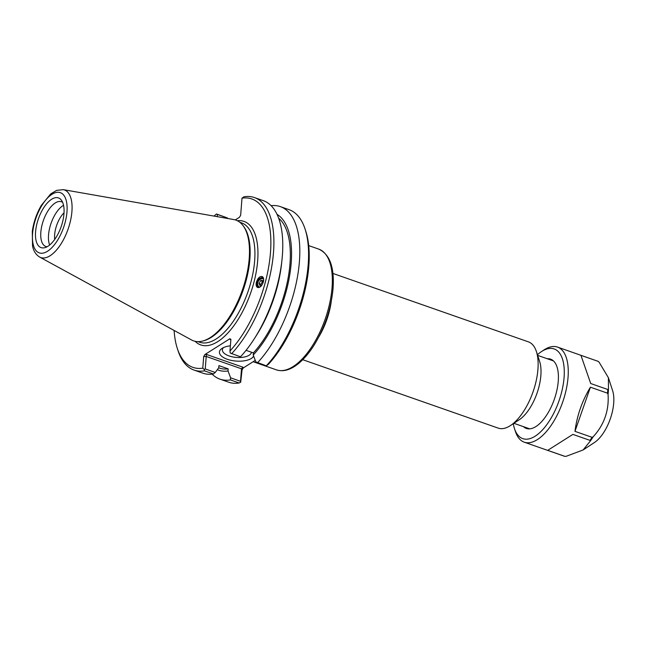<?xml version="1.0" encoding="UTF-8"?>
<svg xmlns="http://www.w3.org/2000/svg" width="646" height="646" viewBox="0 0 646 646"><rect width="100%" height="100%" fill="white"/><g stroke="black" fill="none" stroke-linecap="round" stroke-linejoin="round"><path stroke-width="0.97" d="M263.608 278.838A4.748 4.167 -58.8 0 0 258.182 281.591A4.748 4.167 -58.8 0 0 259.53 287.341M263.253 277.602A5.903 5.176 -58.8 0 0 257.358 280.986A5.903 5.176 -58.8 0 0 258.045 287.615M256.405 282.108C257.956 277.804 259.95 275.971 262.397 276.625C263.633 277.546 263.948 279.298 263.358 281.89C261.816 286.194 259.813 288.019 257.366 287.373C256.139 286.453 255.816 284.7 256.405 282.108M332.924 273.444L528.404 341.855A45.696 20.898 109.3 0 1 536.398 351.545L539.644 361.51A35.982 16.457 109.3 0 1 540.855 375.568A35.982 16.457 109.3 0 1 519.255 419.763L510.502 425.528A45.696 20.898 109.3 0 1 498.211 428.12L302.732 359.701M266.289 365.83L268.332 364.392A89.205 40.795 -70.7 0 0 305.816 231.316L305.082 229.064A91.393 41.796 109.3 0 1 266.289 365.83L255.816 361.865L253.24 355.001A83.374 38.13 -70.7 0 0 289.602 275.794A83.374 38.13 -70.7 0 0 277.021 214.343M243.276 367.954L242.904 367.178L241.507 368.809L240.522 381.301L230.598 377.821L230.404 379.921L239.173 382.989L240.692 382.222L242.056 369.964L243.276 367.954L255.251 360.371M536.398 351.545A45.696 20.898 109.3 0 1 537.932 369.399A45.696 20.898 109.3 0 1 510.502 425.528M251.447 352.215A14.583 6.484 4.5 0 1 249.162 355.235A14.583 6.484 4.5 0 1 232.576 356.883A14.583 6.484 4.5 0 1 222.377 349.809A14.583 6.484 4.5 0 1 223.5 347.596M230.38 345.812A17.329 7.704 -175.5 0 0 222.03 348.404A17.329 7.704 -175.5 0 0 227.505 359.354A17.329 7.704 -175.5 0 0 251.27 358.49A17.329 7.704 -175.5 0 0 253.636 356.067M235.289 219.915L239.432 217.298L240.651 215.288L242 198.169A89.205 40.795 109.3 0 1 270.464 252.748A89.205 40.795 109.3 0 1 229.968 350.972L230.888 339.336L229.879 338.738L204.911 354.533L203.7 356.544L202.779 368.18A89.205 40.795 109.3 0 1 177.319 348.452A89.205 40.795 109.3 0 1 174.113 330.445M214.133 216.111A89.205 40.795 109.3 0 1 214.803 215.376L214.738 216.216M202.731 341.015L203.934 340.7A63.243 28.925 -70.7 0 0 249.865 259.288A63.243 28.925 -70.7 0 0 243.833 226.689L243.098 225.696A63.978 29.256 109.3 0 1 249.203 258.666A63.978 29.256 109.3 0 1 202.731 341.015A63.978 29.256 109.3 0 1 191.571 339.974L39.656 257.06A35.813 16.376 -70.7 0 0 59.408 246.32A35.813 16.376 -70.7 0 0 71.916 211.541A35.813 16.376 -70.7 0 0 63.251 189.641L56.614 190.376L50.727 193.905L41.376 205.299C36.66 213.382 33.632 222.054 32.3 231.308L32.526 245.916C33.535 251.068 35.918 254.782 39.656 257.06M63.251 189.641L233.723 219.543A63.978 29.256 109.3 0 1 243.098 225.696M229.879 338.738L230.872 339.521M254.508 338.439A91.393 41.796 -70.7 0 0 281.963 259.991L281.559 263.713A83.374 38.13 -70.7 0 1 256.519 335.282L254.508 338.439A91.393 41.796 -70.7 0 1 240.482 356.794L230.202 353.023L229.968 350.972M246.061 350.334L253.402 352.902L253.24 355.001M242.904 367.178L206.599 354.476L206.219 356.455L241.507 368.809L242.056 369.964M240.692 382.222L240.522 381.301M230.598 377.821L228.022 370.965L228.183 368.866L218.921 365.62L218.752 367.719L215.263 372.459L205.234 368.947L206.219 356.455L203.7 356.544M202.779 368.18L204.233 369.455L204.491 370.852L213.366 373.961L215.263 372.459M205.234 368.947L204.233 369.455M217.218 216.652L217.395 214.432L216.467 213.988L214.803 215.376M217.395 214.432L227.424 217.944L227.626 218.477M242 198.169L243.962 196.78A91.393 41.796 -70.7 0 1 254.419 197.555L263.293 200.656A91.393 41.796 -70.7 0 1 281.963 259.991M231.615 353.693A91.393 41.796 -70.7 0 0 272.337 262.833A91.393 41.796 -70.7 0 0 254.419 197.555M239.173 382.989A91.393 41.796 109.3 0 1 228.716 382.214L219.947 379.145A91.393 41.796 109.3 0 1 212.138 374.131M230.404 379.921A91.393 41.796 109.3 0 1 219.947 379.145M271.102 205.67A91.393 41.796 109.3 0 1 280.332 206.615L289.093 209.684A91.393 41.796 109.3 0 1 305.082 229.064M227.424 217.944L216.467 213.988M177.319 348.452L178.054 350.705A91.393 41.796 -70.7 0 0 194.042 370.077A91.393 41.796 -70.7 0 0 204.491 370.852M280.332 206.615A91.393 41.796 109.3 0 1 298.25 271.901A91.393 41.796 109.3 0 1 257.528 362.761M217.322 369.665A83.374 38.13 -70.7 0 0 228.022 370.965M54.708 239.44A19.267 8.81 109.3 0 1 64.027 212.8M63.558 205.299A23.692 10.837 -70.7 0 0 51.091 223.217A23.692 10.837 -70.7 0 0 49.661 245.004M47.925 246.263A26.325 12.04 109.3 0 1 44.849 247.668A26.325 12.04 109.3 0 1 38.413 218.784A26.325 12.04 109.3 0 1 61.451 200.22A26.325 12.04 109.3 0 1 62.032 223.96A26.325 12.04 109.3 0 1 47.925 246.263M62.654 202.368A23.692 10.837 -70.7 0 0 61.427 201.738A23.692 10.837 -70.7 0 0 43.379 220.52A23.692 10.837 -70.7 0 0 45.777 246.457A23.692 10.837 -70.7 0 0 47.134 246.732M253.402 352.902A81.121 37.097 -70.7 0 0 287.954 278.894A81.121 37.097 -70.7 0 0 278.636 218.17M194.042 370.077L202.909 373.186A91.393 41.796 -70.7 0 0 213.366 373.961M218.679 367.824L219.454 368.091A81.121 37.097 -70.7 0 0 228.183 368.866M261.145 286.081L260.241 286.105L258.981 283.352L260.742 280.525L263.625 280.461M263.431 281.583L262.518 281.608L260.758 284.426L261.388 285.807M260.742 280.525L262.518 281.608M258.981 283.352L260.758 284.426M263.552 278.531A5.039 4.417 -58.8 0 0 257.431 283.384A5.039 4.417 -58.8 0 0 259.207 287.478M597.162 360.961A50.372 23.038 -70.7 0 1 598.043 361.316L599.084 362.172L608.403 377.716L608.459 389.247L607.797 389.506L590.702 383.522L580.948 355.332L598.139 361.356L557.522 347.088A50.372 23.038 -70.7 0 0 543.972 349.946L541.38 351.65A47.497 21.722 -70.7 0 0 537.432 354.727M574.964 431.342C577.007 415.54 582.151 400.827 590.412 387.196L607.506 393.18L608.056 394.351C609.13 410.59 604.188 424.729 593.214 436.753L592.059 437.326L574.964 431.342L590.412 387.196M547.687 450.351L572.897 434.395L589.992 440.378L590.347 440.992L583.112 449.963L566.138 456.318L564.782 456.326L547.687 450.351M563.885 456.06L564.782 456.326A50.372 23.038 -70.7 0 1 563.885 456.06L524.245 442.187A50.372 23.038 -70.7 0 0 568.036 377.458A50.372 23.038 -70.7 0 0 557.522 347.088M513.295 423.687A47.497 21.722 -70.7 0 0 514.466 428.556L515.435 431.504A50.372 23.038 -70.7 0 0 524.245 442.187M583.112 449.963L594.498 442.47A31.985 14.632 -70.7 0 0 613.7 403.177A31.985 14.632 -70.7 0 0 612.618 390.677L608.403 377.716M514.466 428.556A47.497 21.722 -70.7 0 0 541.663 430.785A47.497 21.722 -70.7 0 0 564.071 377.595A47.497 21.722 -70.7 0 0 541.38 351.65M523.462 426.667A36.701 16.78 -70.7 0 0 536.22 426.352A36.701 16.78 -70.7 0 0 558.249 381.277A36.701 16.78 -70.7 0 0 557.013 366.936A36.701 16.78 -70.7 0 0 547.235 358.74M332.052 287.664A63.978 29.256 109.3 0 1 276.44 369.867C282.891 371.894 289.763 370.166 297.047 364.683C302.974 360.185 308.57 353.822 313.827 345.594C324.72 327.902 331.132 308.893 333.053 288.584C334.563 267.363 329.775 254.201 318.704 249.098A63.978 29.256 109.3 0 1 332.052 287.664M318.89 336.792A45.696 20.898 -70.7 0 0 331.261 301.424M206.599 354.476L204.911 354.533M230.242 339.513L230.856 339.723M195.157 341.314A65.44 29.926 -70.7 0 0 232.374 327.683A65.44 29.926 -70.7 0 0 257.657 260.855A65.44 29.926 -70.7 0 0 237.357 220.73M239.771 222.248L241.442 222.83A63.243 28.925 109.3 0 1 254.637 260.952A63.243 28.925 109.3 0 1 199.654 342.227L197.991 341.637M66.974 211.88A31.904 14.592 109.3 0 1 39.236 252.877A31.904 14.592 109.3 0 1 43.12 203.53A31.904 14.592 109.3 0 1 66.974 211.88M589.992 440.378A50.372 23.038 -70.7 0 0 592.059 437.326M607.506 393.18A50.372 23.038 -70.7 0 0 607.676 391.331A50.372 23.038 -70.7 0 0 607.797 389.506M590.347 440.992A49.952 22.844 -70.7 0 0 593.214 436.753M608.056 394.351A49.952 22.844 -70.7 0 0 608.306 391.775A49.952 22.844 -70.7 0 0 608.459 389.247M513.877 423.308L529.704 428.847M537.65 355.381L553.477 360.92M253.135 361.712L276.44 369.867M308.707 245.601L318.704 249.098"/></g></svg>

